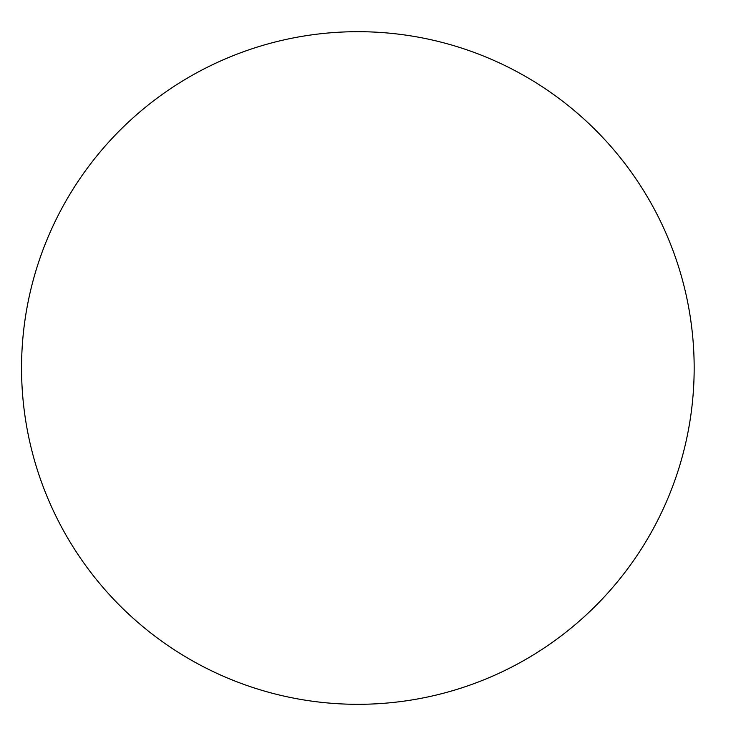 <?xml version="1.0" encoding="UTF-8"?>
<svg xmlns="http://www.w3.org/2000/svg" width="736" height="736" viewBox="0 0 736 736"><rect width="100%" height="100%" fill="white"/><g stroke="black" fill="none" stroke-linecap="round" stroke-linejoin="round"><path stroke-width="1.1" d="M694.168 368A336.306 336.306 0 0 0 189.704 76.746A336.306 336.306 0 0 0 189.704 659.254A336.306 336.306 0 0 0 694.168 368"/></g></svg>
